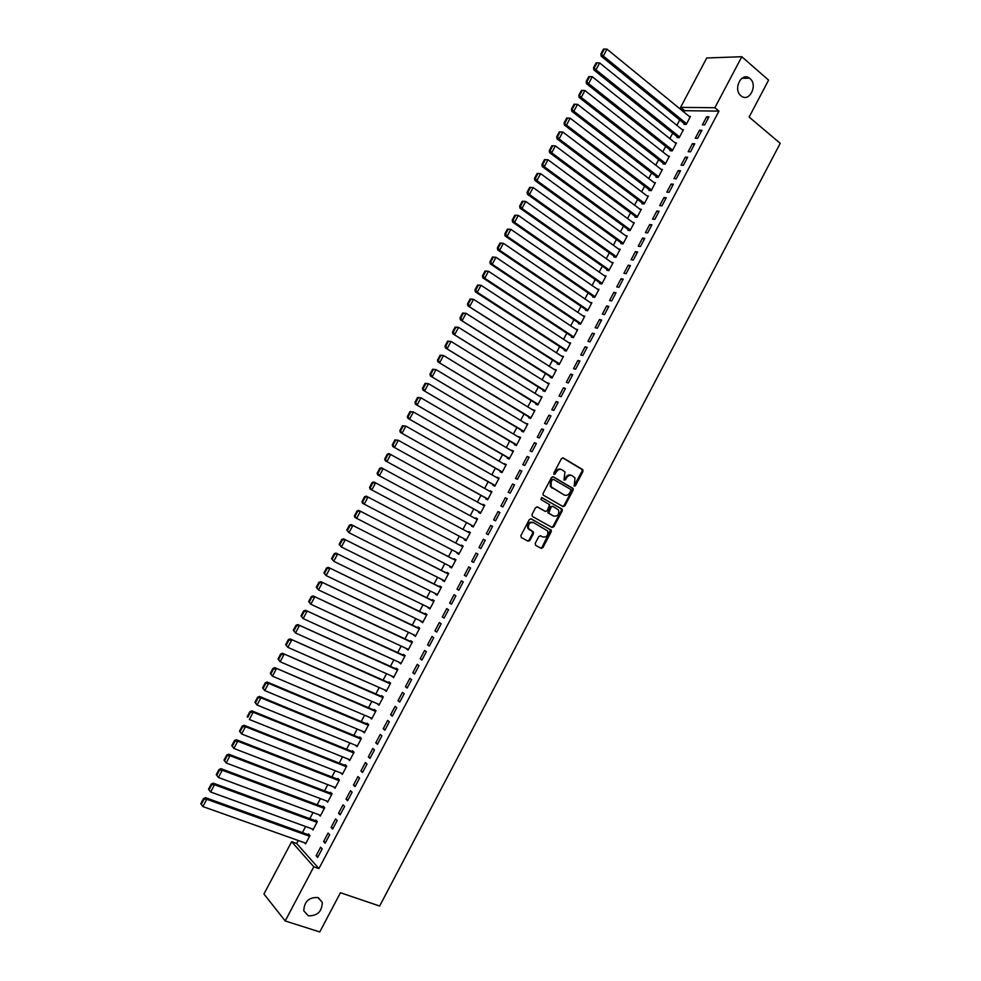 <?xml version="1.0" encoding="UTF-8"?>
<svg xmlns="http://www.w3.org/2000/svg" width="981" height="981" viewBox="0 0 981 981"><rect width="100%" height="100%" fill="white"/><g stroke="black" fill="none" stroke-linecap="round" stroke-linejoin="round"><path stroke-width="1.47" d="M574.241 486.171L575.491 485.669L582.947 471.481L582.591 469.519L563.217 457.992L561.414 458.691L553.86 473.026L554.13 474.412L556.362 472.057C557.956 469.568 559.869 468.82 562.125 469.801L564.982 471.984L563.965 480.052L565.632 477.637L566.454 477.98C568.036 475.503 569.949 474.743 572.168 475.711L574.976 477.857L574.241 486.171M573.971 485.902L582.113 471.15L582.125 469.543L562.677 457.845M553.86 474.166L555.553 471.726L556.362 472.057M563.965 480.052L565.485 479.819L566.454 477.98M317.905 897.529C308.905 897.149 304.208 901.588 303.791 910.834L308.267 915.776C317.329 916.058 322.013 911.582 322.295 902.348L317.905 897.529M749.999 78.578L749.509 78.186C741.415 71.674 732.746 89.43 740.925 95.758L741.256 96.015C749.312 102.723 758.178 85.053 749.999 78.578M535.209 543.364L535.601 545.301L541.132 548.305L542.922 547.557L551.248 531.739L551.285 530.218L531.138 518.826L529.323 519.574L520.886 535.565L521.291 537.527L528.06 541.205L529.875 540.445L533.468 533.639L533.075 531.677L528.551 528.636C527.864 524.197 529.532 522.199 533.541 522.615L547.668 530.954C548.391 535.356 546.748 537.38 542.751 536.999L540.592 535.81L538.79 536.558L535.209 543.364M298.224 840.496L296.654 843.476L318.923 868.577L718.95 111.123L714.867 107.726L680.581 107.37L706.737 57.989L741.82 56.714L714.867 107.726M318.923 868.577L313.81 866.799L285.201 920.938L263.938 894.022L291.651 841.698L313.81 866.799M741.82 56.714L768.589 80.135L749.128 117.07L780.226 143.336L379.647 906.039L340.432 892.735L319.769 931.95L285.201 920.938M563.069 506.613L564.848 505.889L573.149 490.108L573.162 488.526L553.296 476.803L551.494 477.514L543.094 493.455L543.057 495.013L563.069 506.613M562.211 510.905L553.897 526.711L552.107 527.447L532.389 516.46L531.996 514.485L535.601 507.655L537.416 506.919L545.436 511.444L547.239 510.709L549.642 504.651L540.899 499.501L541.904 497.612L562.236 509.36L562.211 510.905L561.39 510.549L553.088 526.331L553.897 526.711M541.819 547.582L541.389 548.404M323.607 841.539L325.165 843.219L329.665 834.721L328.095 833.053L323.607 841.539L325.667 842.287M311.762 828.749L312.927 830L317.341 821.649L315.833 820.042L315.465 820.741M338.555 813.274L340.137 814.88L344.625 806.394L343.031 804.8L338.555 813.274L340.591 814.034M326.342 800.852L327.642 802.176L332.056 793.837L330.511 792.292L330.143 792.991M353.467 785.058L355.085 786.603L359.561 778.129L357.93 776.596L353.467 785.058L355.49 785.842M340.848 772.979L342.332 774.401L346.734 766.087L345.165 764.616L344.797 765.303M368.341 756.903L369.996 758.387L374.46 749.925L372.805 748.466L368.341 756.903L370.352 757.712M355.429 745.217L356.998 746.688L361.388 738.386L359.794 736.976L359.426 737.663M383.203 728.797L384.883 730.22L389.334 721.783L387.642 720.385L383.203 728.797L385.19 729.631M370.082 717.54L371.627 719.036L376.017 710.747L374.386 709.398L374.019 710.085M398.016 700.753L399.733 702.114L404.184 693.69L402.455 692.353L398.016 700.753L399.99 701.623M384.699 689.913L386.232 691.433L390.61 683.168L388.942 681.881L388.586 682.568M412.805 672.77L414.546 674.057L418.997 665.658L417.244 664.382L412.805 672.77L414.767 673.653M399.279 662.347L400.812 663.892L405.178 655.639L403.485 654.413L403.117 655.1M427.569 644.848L429.347 646.074L433.774 637.687L431.983 636.473L427.569 644.848L429.506 645.756M413.847 634.83L415.355 636.399L419.709 628.171L417.992 627.006L417.624 627.693M442.296 616.975L444.099 618.14L448.525 609.765L446.711 608.625L442.296 616.975L444.221 617.907M428.366 607.374L429.862 608.968L434.215 600.752L432.462 599.649L432.106 600.335M456.999 589.152L458.838 590.255L463.253 581.905L461.401 580.826L456.999 589.152L458.912 590.121M442.872 579.979L444.356 581.586L448.697 573.382L446.907 572.34L446.551 573.027M471.665 561.402L473.529 562.432L477.943 554.106L476.055 553.088L471.665 561.402L473.565 562.383M457.342 552.634L457.011 553.272L458.814 554.265L463.142 546.086L461.328 545.093L460.972 545.779M492.597 526.356L490.696 525.399L486.306 533.701L488.207 534.67L492.597 526.356M471.763 525.375L471.407 526.061L473.234 526.993L477.563 518.826L475.724 517.907L475.393 518.532M507.226 498.667L505.289 497.772L500.911 506.049L502.848 506.969L507.226 498.667M486.135 498.225L485.779 498.9L487.643 499.783L491.947 491.628L489.789 491.309M521.831 471.027L519.869 470.193L515.491 478.458L517.453 479.317L521.831 471.027M500.469 471.125L500.114 471.8L502.002 472.621L506.319 464.479L504.173 464.136M536.411 443.449L534.4 442.676L530.047 450.929L532.033 451.714L536.411 443.449M514.78 444.074L514.424 444.761L516.349 445.509L520.641 437.391L518.52 437.023M550.954 415.932L548.919 415.221L544.565 423.449L546.589 424.172L550.954 415.932M529.066 417.084L528.71 417.759L530.66 418.458L534.952 410.352L532.842 409.96M565.461 388.464L563.401 387.814L559.06 396.03L561.107 396.692L565.461 388.464M543.327 390.144L542.971 390.818L544.946 391.468L549.225 383.375L547.128 382.958M579.943 361.045L577.858 360.468L573.517 368.66L575.602 369.261L579.943 361.045M557.551 363.264L557.196 363.939L559.207 364.515L563.474 356.446L561.39 356.005M594.4 333.687L592.279 333.172L587.95 341.351L590.072 341.891L594.4 333.687M571.751 336.434L571.396 337.108L573.431 337.623L577.699 329.567L575.626 329.101M608.821 306.391L606.675 305.925L602.359 314.092L604.504 314.57L608.821 306.391M585.915 309.653L585.559 310.327L587.631 310.793L591.886 302.749L589.937 302.332M623.217 279.144L621.047 278.739L616.73 286.893L618.913 287.31L623.217 279.144M600.065 282.933L599.71 283.595L601.807 284L606.05 275.98L604.271 275.649M637.589 251.958L635.381 251.614L631.077 259.744L633.285 260.1L637.589 251.958M614.18 256.262L613.824 256.924L615.945 257.267L620.188 249.26L618.557 249.015M651.924 224.821L649.692 224.539L645.4 232.656L647.632 232.951L651.924 224.821M628.257 229.64L627.914 230.302L630.06 230.596L634.29 222.601L632.782 222.405M666.234 197.733L663.965 197.512L659.686 205.618L661.954 205.851L666.234 197.733M642.322 203.067L641.966 203.741L644.149 203.962L648.367 195.992L646.957 195.857M680.52 170.706L678.227 170.547L673.947 178.628L676.24 178.812L680.52 170.706M656.35 176.555L656.007 177.218L658.214 177.389L662.42 169.431L661.096 169.333M694.769 143.741L692.451 143.631L688.184 151.699L690.501 151.822L694.769 143.741M670.354 150.093L670.011 150.755L672.243 150.878L676.449 142.932L675.198 142.87M708.993 116.813L706.639 116.776L702.384 124.832L704.726 124.894L708.993 116.813M684.333 123.68L683.978 124.342L686.246 124.403L690.44 116.469L689.263 116.445M718.95 111.123L684.615 110.681L683.88 112.055M679.71 119.927L676.865 125.31M672.708 133.158L669.839 138.591M665.694 146.402L662.8 151.883M658.68 159.658L655.749 165.176M651.654 172.926L648.711 178.493M644.627 186.206L641.648 191.822M637.589 199.511L634.584 205.164M630.538 212.816L627.521 218.518M623.487 226.133L620.433 231.884M616.424 239.474L613.358 245.262M609.36 252.816L606.258 258.665M602.285 266.182L599.17 272.068M595.209 279.548L592.058 285.496M588.122 292.939L584.946 298.923M581.022 306.342L577.834 312.375M573.922 319.757L570.697 325.839M566.81 333.184L563.572 339.303M559.697 346.624L556.423 352.792M552.573 360.076L549.274 366.293M545.448 373.54L542.125 379.819M538.311 387.029L534.964 393.344M531.162 400.518L527.79 406.882M524.013 414.031L520.617 420.444M516.852 427.544L513.431 434.007M509.691 441.082L506.245 447.594M502.517 454.632L499.047 461.193M495.331 468.195L491.837 474.792M488.146 481.769L484.626 488.415M480.948 495.356L477.404 502.064M473.749 508.955L470.181 515.712M466.539 522.579L462.946 529.372M459.329 536.215L455.711 543.02M452.082 549.9L448.489 556.681M444.822 563.597L441.254 570.341M437.563 577.306L434.019 584.014M430.303 591.04L426.76 597.711M423.019 604.774L419.512 611.408M415.748 618.533L412.241 625.13M408.452 632.291L404.981 638.864M401.155 646.074L397.697 652.61M393.847 659.87L390.413 666.369M386.539 673.689L383.117 680.14M379.218 687.509L375.821 693.935M371.897 701.341L368.513 707.73M364.564 715.198L361.204 721.55M357.219 729.067L353.883 735.382M349.874 742.948L346.551 749.226M342.516 756.842L339.218 763.083M335.159 770.747L331.872 776.952M327.789 784.665L324.515 790.833M320.407 798.608L317.157 804.739M313.025 812.55L309.788 818.657M305.631 826.517L302.418 832.575M677.344 136.886L677 137.548L679.244 137.634L683.45 129.688L682.236 129.651M701.893 130.265L699.551 130.203L695.284 138.26L697.614 138.346L701.893 130.265M663.352 163.324L663.009 163.986L665.228 164.121L669.434 156.175L668.159 156.102M687.644 157.218L685.339 157.083L681.072 165.164L683.377 165.311L687.644 157.218M649.336 189.811L648.993 190.473L651.188 190.67L655.406 182.699L654.033 182.589M673.383 184.22L671.102 184.023L666.822 192.117L669.091 192.325L673.383 184.22M635.296 216.347L634.94 217.009L637.11 217.279L641.341 209.284L639.882 209.125M659.085 211.271L656.829 211.013L652.549 219.131L654.793 219.401L659.085 211.271M621.218 242.945L620.875 243.607L623.009 243.926L627.239 235.931L625.67 235.71M644.762 238.383L642.543 238.064L638.251 246.194L640.458 246.525L644.762 238.383M607.116 269.591L606.773 270.253L608.882 270.633L613.125 262.614L611.421 262.332M630.415 265.544L628.22 265.177L623.916 273.307L626.099 273.699L630.415 265.544M592.99 296.287L592.634 296.961L594.719 297.39L598.974 289.358L597.11 288.99M616.031 292.755L613.861 292.326L609.557 300.493L611.703 300.934L616.031 292.755M578.839 323.043L578.483 323.705L580.531 324.196L584.799 316.152L582.739 315.674M601.623 320.039L599.477 319.536L595.16 327.715L597.294 328.23L601.623 320.039M564.651 349.849L564.296 350.511L566.319 351.063L570.586 343.007L568.514 342.553M587.178 347.36L585.068 346.808L580.74 354.999L582.837 355.576L587.178 347.36M550.439 376.704L550.083 377.378L552.082 377.979L556.35 369.898L554.265 369.469M572.708 374.742L570.635 374.129L566.295 382.345L568.367 382.97L572.708 374.742M536.202 403.608L535.847 404.282L537.809 404.957L542.088 396.864L539.991 396.447M558.214 402.185L556.166 401.511L551.812 409.739L553.848 410.426L558.214 402.185M521.929 430.573L521.573 431.248L523.511 431.983L527.803 423.866L525.681 423.485M543.682 429.678L541.671 428.942L537.306 437.183L539.317 437.943L543.682 429.678M507.631 457.6L507.275 458.274L509.188 459.059L513.48 450.929L511.346 450.573M529.127 457.232L527.14 456.435L522.775 464.687L524.749 465.509L529.127 457.232M493.308 484.663L492.953 485.35L494.829 486.196L499.133 478.054L496.987 477.71M514.535 484.835L512.585 483.976L508.207 492.254L510.157 493.136L514.535 484.835M478.949 511.788L478.593 512.474L480.445 513.382L484.761 505.215L482.897 504.332L482.591 504.908M499.918 512.499L497.992 511.579L493.615 519.869L495.528 520.813L499.918 512.499M468.526 531.494L470.34 532.462L468.526 531.494L468.17 532.156M464.565 538.986L464.209 539.66L466.036 540.617M470.353 532.45L466.024 540.629L464.209 539.66M483.375 539.231L485.264 540.237L483.375 539.231L478.986 547.545L480.874 548.538L478.986 547.545M485.276 540.224L480.874 548.551M450.107 566.295L449.801 566.895L451.591 567.925L455.92 559.722L454.117 558.716L453.762 559.391M464.332 575.271L466.183 576.337L470.598 567.999L468.734 566.944L464.332 575.271L466.233 576.239M435.625 593.677L437.109 595.271L441.462 587.067L439.684 585.988L439.329 586.675M449.654 603.057L451.468 604.186L455.895 595.823L454.056 594.719L449.654 603.057L451.567 604.002M421.107 621.096L422.615 622.677L426.968 614.449L425.227 613.321L424.871 613.996M434.939 630.906L436.729 632.095L441.156 623.72L439.353 622.543L434.939 630.906L436.864 631.825M406.563 648.588L408.084 650.145L412.449 641.893L410.732 640.703L410.377 641.39M420.187 658.803L421.953 660.054L426.392 651.666L424.614 650.428L420.187 658.803L422.137 659.698M391.995 676.117L393.528 677.663L397.894 669.398L396.214 668.135L395.858 668.821M405.411 686.761L407.14 688.073L411.591 679.661L409.85 678.362L405.411 686.761L407.385 687.632M377.391 703.72L378.936 705.229L383.313 696.951L381.67 695.639L381.302 696.326M390.61 714.769L392.314 716.155L396.765 707.73L395.061 706.357L390.61 714.769L392.596 715.615M362.762 731.372L364.319 732.856L368.709 724.567L367.09 723.181L366.722 723.868M375.772 742.838L377.44 744.297L381.903 735.848L380.223 734.413L375.772 742.838L377.771 743.672M354.055 752.268L251.774 710.845L253.196 712.267L249.346 719.49L350.033 759.846L348.096 759.073L349.665 760.545L354.067 752.231L352.486 750.784L352.118 751.483M360.91 770.968L362.541 772.488L367.017 764.027L365.373 762.519L360.91 770.968L362.921 771.765M333.601 786.909L334.999 788.283L339.401 779.956L337.844 778.448L337.476 779.135M346.011 799.159L347.617 800.741L352.093 792.256L350.487 790.698L346.011 799.159L348.047 799.932M319.058 814.794L320.284 816.082L324.699 807.731L323.178 806.161L322.81 806.86M331.088 827.4L332.657 829.043L337.145 820.545L335.563 818.927L331.088 827.4L333.135 828.148M304.453 842.716L305.557 843.93L309.971 835.567L308.488 833.936L308.12 834.635M316.127 855.702L317.672 857.419L322.173 848.896L320.615 847.204L316.127 855.702L318.187 856.425M527.741 528.207L529.728 529.838M296.654 843.476L291.651 841.698M684.615 110.681L680.581 107.37M706.639 116.776L708.294 118.137M699.551 130.203L701.207 131.552M692.451 143.631L694.119 144.98M685.339 157.083L687.019 158.419M678.227 170.547L679.907 171.871M671.102 184.023L672.794 185.335M663.965 197.512L665.67 198.812M656.829 211.013L658.545 212.301M649.692 224.539L651.409 225.814M642.543 238.064L644.259 239.327M635.381 251.614L637.11 252.865M628.22 265.177L629.949 266.415M621.047 278.739L622.788 279.977M613.861 292.326L615.614 293.552M606.675 305.925L608.428 307.139M599.477 319.536L601.243 320.738M575.651 329.064L577.355 330.205M592.279 333.172L594.057 334.349M568.551 342.467L570.28 343.595M585.068 346.808L586.846 347.985M561.463 355.882L563.18 356.998M577.858 360.468L579.648 361.621M554.351 369.31L556.08 370.413M570.635 374.129L572.426 375.282M547.239 382.749L548.98 383.841M563.401 387.814L565.203 388.954M540.114 396.201L541.868 397.293M556.166 401.511L557.968 402.627M532.99 409.678L534.743 410.745M548.919 415.221L550.733 416.336M525.853 423.154L527.619 424.221M541.671 428.942L543.486 430.046M518.716 436.655L520.482 437.698M534.4 442.676L536.239 443.768M511.567 450.156L513.345 451.199M527.14 456.435L528.98 457.502M504.406 463.682L506.196 464.712M519.869 470.193L521.708 471.26M497.244 477.22L499.035 478.238M512.585 483.976L514.436 485.031M490.083 490.77L491.873 491.775M505.289 497.772L507.152 498.814M482.897 504.332L484.712 505.325M532.683 531.69L533.517 532.156M497.992 511.579L499.869 512.609M475.724 517.907L477.526 518.888M490.696 525.399L492.572 526.417M457.011 553.272L458.838 554.216M449.801 566.895L451.628 567.827M442.578 580.531L444.418 581.463M435.356 594.179L437.207 595.099M428.121 607.852L429.985 608.747M420.886 621.525L422.75 622.42M413.639 635.222L415.515 636.105M406.379 648.932L408.268 649.802M399.12 662.653L401.008 663.512M391.86 676.387L393.749 677.233M384.577 690.134L386.477 690.967M377.293 703.892L379.206 704.714M370.009 717.663L371.922 718.484M362.712 731.458L364.638 732.255M355.404 745.266L357.342 746.051M571.31 475.356C569.09 474.424 567.202 475.184 565.632 477.637M561.255 469.445C559.023 468.501 557.122 469.261 555.553 471.726M562.665 506.38L564.026 505.534L572.328 489.764L572.34 488.182L552.818 476.656M570.868 490.708L570.611 489.335L553.505 479.39L552.242 479.893L551.212 481.843L551.138 486.883L564.149 494.939C566.38 495.883 568.281 495.123 569.851 492.646L570.868 490.708M553.321 479.317L551.432 479.55L552.242 479.893M564.05 494.89L550.329 486.527L550.402 481.499L551.432 479.55M551.629 527.177L553.088 526.331M537.036 506.797L544.798 511.15M541.549 497.514L561.831 508.955M553.689 516.092C557.723 516.472 559.342 514.436 558.545 509.997L552.941 506.343L551.138 507.067L548.735 513.112L553.309 515.908M552.757 506.257L550.329 506.699L551.138 507.067M552.879 515.724L547.925 512.744L550.329 506.699M561.39 510.549L561.022 508.587M542.211 536.742L540.31 535.712M533.223 522.456L532.744 522.235C528.734 521.818 527.067 523.829 527.766 528.256M527.508 540.899L529.078 540.065L532.671 533.247L532.278 531.297L528.943 529.458M540.568 547.999L542.125 547.165L550.488 529.838L530.807 518.716M686.602 123.741L603.327 56.04L606.994 49.16L690.097 117.131M601.782 53.869L604.357 49.05L603.474 49.099L600.912 53.906L603.327 56.04L601.145 56.138L685.179 124.379M606.994 49.16L604.357 49.05M600.912 53.906L601.145 56.138M679.6 136.972L595.97 69.823L599.649 62.931L683.095 130.35M594.425 67.652L597 62.821L596.129 62.858L593.566 67.677L595.97 69.823L593.799 69.884L678.227 137.585M599.649 62.931L597 62.821M593.566 67.677L593.799 69.884M672.598 150.216L588.612 83.618L592.291 76.726L676.093 143.594M587.067 81.448L589.642 76.616L588.784 76.628L586.209 81.46L588.612 83.618L586.454 83.655L671.274 150.816M592.291 76.726L589.642 76.616M586.209 81.46L586.454 83.655M665.584 163.459L581.243 97.426L584.921 90.522L669.091 156.837M579.697 95.255L582.273 90.424L581.426 90.424L578.839 95.255L581.243 97.426L579.109 97.426L664.309 164.072M584.921 90.522L582.273 90.424M578.839 95.255L579.109 97.426M658.558 176.727L573.86 111.258L577.551 104.342L662.077 170.093M572.315 109.075L574.903 104.244L574.057 104.231L571.469 109.063L573.86 111.258L571.751 111.221L657.344 177.328M577.551 104.342L574.903 104.244M571.469 109.063L571.751 111.221M651.531 190.007L566.478 125.09L570.169 118.174L655.05 183.373M564.933 122.919L567.521 118.076L566.675 118.051L564.1 122.895L566.478 125.09L564.382 125.028L650.378 190.596M570.169 118.174L567.521 118.076M564.1 122.895L564.382 125.028M559.293 131.883L556.705 136.727L557.539 136.764L560.126 131.92L559.293 131.883L562.787 132.018L648.024 196.654M644.505 203.3L559.084 138.946L557 138.848L643.401 203.889M560.126 131.92L562.787 132.018L559.084 138.946L557.539 136.764M556.705 136.727L557 138.848M551.898 145.74L549.311 150.584L550.145 150.633L552.732 145.777L551.898 145.74L555.393 145.875L640.985 209.959M637.466 216.605L551.69 152.815L549.618 152.693L636.424 217.193M552.732 145.777L555.393 145.875L551.69 152.815L550.145 150.633M549.311 150.584L549.618 152.693M544.504 159.596L541.917 164.452L542.738 164.514L545.326 159.658L544.504 159.596L547.987 159.756L633.934 223.263M630.415 229.922L544.283 166.696L542.223 166.537L629.446 230.51M545.326 159.658L547.987 159.756L544.283 166.696L542.738 164.514M541.917 164.452L542.223 166.537M537.098 173.478L534.51 178.334L535.319 178.407L537.919 173.539L537.098 173.478L540.58 173.637L626.884 236.593M623.364 243.263L536.865 180.59L534.829 180.406L622.469 243.84M537.919 173.539L540.58 173.637L536.865 180.59L535.319 178.407M534.51 178.334L534.829 180.406M529.691 187.371L527.091 192.227L527.901 192.325L530.5 187.445L529.691 187.371L533.161 187.543L619.833 249.934M616.301 256.605L529.446 194.496L527.422 194.275L615.492 257.194M530.5 187.445L533.161 187.543L529.446 194.496L527.901 192.325M527.091 192.227L527.422 194.275M522.26 201.277L519.66 206.145L520.47 206.243L523.069 201.363L522.26 201.277L525.73 201.461L612.769 263.288M609.238 269.959L522.015 208.426L520.016 208.168L608.502 270.56M523.069 201.363L525.73 201.461L522.015 208.426L520.47 206.243M519.66 206.145L520.016 208.168M514.841 215.195L512.229 220.075L513.026 220.185L515.638 215.305L514.841 215.195L518.299 215.391L605.694 276.642M602.162 283.337L514.584 222.368L512.585 222.086L601.525 283.95M515.638 215.305L518.299 215.391L514.584 222.368L513.026 220.185M512.229 220.075L512.585 222.086M507.398 229.125L504.798 234.005L505.583 234.128L508.195 229.247L507.398 229.125L510.856 229.346L598.618 290.02M595.075 296.716L507.14 236.323L505.166 236.004L594.547 297.353M508.195 229.247L510.856 229.346L507.14 236.323L505.583 234.128M504.798 234.005L505.166 236.004M499.954 243.08L497.342 247.96L498.127 248.095L500.739 243.214L499.954 243.08L503.412 243.3L591.531 303.423M587.987 310.119L499.685 250.29L497.723 249.934L587.57 310.781M500.739 243.214L503.412 243.3L499.685 250.29L498.127 248.095M497.342 247.96L497.723 249.934M492.499 257.047L489.887 261.927L490.672 262.086L493.284 257.181L492.499 257.047L495.957 257.28L584.443 316.826M580.887 323.534L492.229 264.269L490.279 263.889L580.544 324.184M493.284 257.181L495.957 257.28L492.229 264.269L490.672 262.086M489.887 261.927L490.279 263.889M485.043 271.026L482.431 275.919L483.204 276.078L485.816 271.173L485.043 271.026L488.489 271.271L577.343 330.241M573.787 336.961L484.761 278.261L482.824 277.856L573.468 337.562M485.816 271.173L488.489 271.271L484.761 278.261L483.204 276.078M482.431 275.919L482.824 277.856M477.575 285.017L474.963 289.91L475.724 290.094L478.348 285.189L477.575 285.017L481.021 285.275L570.231 343.669M566.675 350.389L477.281 292.277L475.368 291.835L566.38 350.965M478.348 285.189L481.021 285.275L477.281 292.277L475.724 290.094M474.963 289.91L475.368 291.835M470.095 299.021L467.483 303.926L468.244 304.11L470.855 299.205L470.095 299.021L473.541 299.291L563.119 357.121M559.562 363.841L467.9 305.827L559.28 364.38M470.855 299.205L473.541 299.291L469.801 306.305L468.244 304.11M467.483 303.926L467.9 305.827M462.615 313.037L459.991 317.954L460.751 318.151L463.375 313.233L462.615 313.037L466.049 313.319L555.994 370.573M552.438 377.305L460.42 319.831L552.18 377.795M463.375 313.233L466.049 313.319L462.309 320.346L460.751 318.151M459.991 317.954L460.42 319.831M455.123 327.078L452.499 331.995L453.247 332.203L455.871 327.286L455.123 327.078L458.556 327.372L548.87 384.049M545.301 390.794L452.94 333.859L545.068 391.235M455.871 327.286L458.556 327.372L454.804 334.398L453.247 332.203M452.499 331.995L452.94 333.859M447.63 341.13L445.006 346.048L445.742 346.281L448.366 341.351L447.63 341.13L451.052 341.437L541.733 397.538M538.164 404.282L445.448 347.899L537.956 404.687M448.366 341.351L451.052 341.437L447.299 348.463L445.742 346.281M445.006 346.048L445.448 347.899M440.126 355.196L437.489 360.125L438.225 360.358L440.861 355.429L440.126 355.196L443.547 355.514L534.596 411.027M531.015 417.783L437.955 361.952L530.831 418.151M440.861 355.429L443.547 355.514L439.782 362.553L438.225 360.358M437.489 360.125L437.955 361.952M432.609 369.273L429.972 374.202L430.696 374.46L433.332 369.518L432.609 369.273L436.03 369.604L527.447 424.54M523.866 431.309L430.451 376.017L523.695 431.628M433.332 369.518L436.03 369.604L432.265 376.655L430.696 374.46M429.972 374.202L430.451 376.017M425.08 383.375L422.455 388.304L423.167 388.574L425.803 383.632L425.08 383.375L428.501 383.706L520.286 438.066M516.705 444.834L422.934 390.095L516.558 445.116M425.803 383.632L428.501 383.706L424.736 390.769L423.167 388.574M422.455 388.304L422.934 390.095M417.55 397.477L414.914 402.418L415.625 402.7L418.274 397.759L417.55 397.477L420.959 397.832L513.124 451.603M509.544 458.385L415.417 404.197L509.409 458.63M418.274 397.759L420.959 397.832L417.195 404.895L415.625 402.7M414.914 402.418L415.417 404.197M410.021 411.603L407.373 416.545L408.084 416.839L410.72 411.885L410.021 411.603L413.418 411.959L505.951 465.166M502.37 471.947L407.875 418.298L502.26 472.143M410.72 411.885L413.418 411.959L409.653 419.034L408.084 416.839M407.373 416.545L407.875 418.298M402.468 425.742L399.831 430.696L400.53 431.002L403.179 426.048L402.468 425.742L405.876 426.11L498.777 478.728M495.184 485.521L400.346 432.425L495.098 485.681M403.179 426.048L405.876 426.11L402.1 433.197L400.53 431.002M399.831 430.696L400.346 432.425M394.914 439.893L392.277 444.859L392.964 445.178L395.613 440.211L394.914 439.893L398.311 440.285L491.591 492.303M487.998 499.108L392.792 446.563L487.937 499.219M395.613 440.211L398.311 440.285L394.534 447.373L392.964 445.178M392.277 444.859L392.792 446.563M387.36 454.068L384.711 459.022L385.398 459.353L388.047 454.387L387.36 454.068L389.028 453.639L484.406 505.902M480.8 512.707L385.239 460.727L480.764 512.781M388.047 454.387L390.745 454.461L386.968 461.56L385.398 459.353M384.711 459.022L385.239 460.727M379.782 468.244L377.133 473.21L377.82 473.565L380.469 468.587L379.782 468.244L381.462 467.802L477.195 519.513M473.602 526.319L377.685 474.89L473.578 526.356M380.469 468.587L383.179 468.66L379.389 475.76L377.82 473.565M377.133 473.21L377.685 474.89M372.216 482.444L369.555 487.422L370.229 487.778L372.89 482.799L372.216 482.444L373.896 481.99L469.997 533.124M466.392 539.942L370.119 489.078L369.555 487.422M372.89 482.799L375.588 482.86L371.799 489.973L370.229 487.778M462.799 546.736L366.33 496.178L462.774 546.76M459.169 553.578L362.541 503.278L361.964 501.634L362.639 502.002L365.3 497.024L364.625 496.656L361.964 501.634M365.3 497.024L368.01 497.085L364.209 504.209L362.639 502.002M364.625 496.656L366.33 496.178M455.601 560.347L358.752 510.378L455.564 560.409M451.947 567.239L354.95 517.49L354.374 515.871L355.036 516.251L357.697 511.273L357.035 510.893L354.374 515.871M357.697 511.273L360.407 511.334L356.606 518.459L355.036 516.251M357.035 510.893L358.752 510.378M448.391 573.959L351.161 524.602L448.329 574.069M444.712 580.911L348.991 532.72L346.771 530.12L347.421 530.513L350.082 525.522L349.432 525.129L346.771 530.12M350.082 525.522L352.804 525.583L348.991 532.72L347.421 530.513M349.432 525.129L351.161 524.602M441.18 587.594L343.558 538.839L441.094 587.742M437.477 594.584L341.376 546.993L339.156 544.381L339.806 544.786L342.467 539.795L341.817 539.391L339.156 544.381M342.467 539.795L345.189 539.857L341.376 546.993L339.806 544.786M341.817 539.391L343.558 538.839M433.958 601.243L335.956 553.088L433.847 601.439M430.23 608.281L333.748 561.291L331.541 558.655L332.179 559.084L334.852 554.081L334.202 553.664L331.541 558.655M334.852 554.081L337.562 554.142L333.748 561.291L332.179 559.084M334.202 553.664L335.956 553.088M426.723 614.903L328.341 567.361L426.6 615.136M422.97 621.991L326.121 575.589L323.914 572.953L324.539 573.395L327.213 568.379L326.575 567.95L323.914 572.953M327.213 568.379L329.935 568.44L326.121 575.589L324.539 573.395M326.575 567.95L328.341 567.361M419.488 628.576L320.726 581.635L419.341 628.858M415.711 635.713L318.482 589.912L316.274 587.263L316.9 587.705L319.573 582.702L318.948 582.248L316.274 587.263M319.573 582.702L322.295 582.751L318.482 589.912L316.9 587.705M318.948 582.248L320.726 581.635M412.253 642.261L313.098 595.933L412.081 642.58M408.452 649.459L310.83 604.259L308.635 601.586L309.248 602.052L311.933 597.024L311.308 596.571L308.635 601.586M311.933 597.024L314.656 597.086L310.83 604.259L309.248 602.052M311.308 596.571L313.098 595.933M405.006 655.97L305.459 610.243L404.81 656.326M401.168 663.205L303.166 618.606L300.983 615.921L301.596 616.399L304.269 611.371L303.656 610.905L300.983 615.921M304.269 611.371L307.004 611.433L303.166 618.606L301.596 616.399M303.656 610.905L305.459 610.243M397.746 669.68L297.807 624.566L397.526 670.084M393.884 676.976L295.502 632.978L293.319 630.268L293.92 630.758L296.605 625.731L296.004 625.253L293.319 630.268M296.605 625.731L299.34 625.792L295.502 632.978L293.92 630.758M296.004 625.253L297.807 624.566M390.487 683.414L290.155 638.913L390.242 683.855M386.6 690.747L287.838 647.35L285.655 644.64L286.256 645.142L288.941 640.115L288.34 639.612L285.655 644.64M288.941 640.115L291.676 640.164L287.838 647.35L286.256 645.142M288.34 639.612L290.155 638.913M383.215 697.148L282.503 653.272L382.946 697.638M379.304 704.542L280.149 661.758L277.979 659.024L278.567 659.539L281.253 654.499L280.664 653.984L277.979 659.024M281.253 654.499L283.987 654.548L280.149 661.758L278.567 659.539M280.664 653.984L282.503 653.272M375.931 710.906L274.827 667.644L375.649 711.446M371.995 718.35L272.46 676.167L270.29 673.42L270.879 673.959L273.576 668.907L272.976 668.38L270.29 673.42M273.576 668.907L276.311 668.956L272.46 676.167L270.879 673.959M272.976 668.38L274.827 667.644M368.648 724.677L267.151 682.028L268.61 683.377L368.341 725.253M364.687 732.169L264.76 690.587L262.601 687.84L263.178 688.38L265.876 683.328L265.287 682.788L262.601 687.84M265.876 683.328L268.61 683.377L264.76 690.587L263.178 688.38M265.287 682.788L267.151 682.028M361.351 738.46L259.462 696.424L260.909 697.81L361.02 739.085M357.366 746.001L257.059 705.032L254.901 702.261L255.477 702.825L258.175 697.761L257.598 697.209L254.901 702.261M258.175 697.761L260.909 697.81L257.059 705.032L255.477 702.825M257.598 697.209L259.462 696.424M250.462 712.218L249.885 711.654L247.187 716.706L247.752 717.283L250.462 712.218L253.196 712.267L353.7 752.93M249.885 711.654L251.774 710.845M346.71 766.063L244.073 725.278L245.483 726.725L346.367 766.774M342.7 773.715L241.62 733.972L239.474 731.164L240.038 731.752L242.736 726.688L242.172 726.099L239.474 731.164M242.736 726.688L245.483 726.725L241.62 733.972L240.038 731.752M242.172 726.099L244.073 725.278M339.291 779.846L236.36 739.723L237.758 741.207L339.034 780.643M335.367 787.584L233.895 748.454L231.749 745.646L232.301 746.247L235.011 741.17L234.459 740.569L231.749 745.646M235.011 741.17L237.758 741.207L233.895 748.454L232.301 746.247M234.459 740.569L236.36 739.723M331.86 793.654L228.647 754.181L230.02 755.701L331.688 794.536M328.01 801.477L226.157 762.96L224.011 760.128L224.563 760.741L227.273 755.664L226.721 755.063L224.011 760.128M227.273 755.664L230.02 755.701L226.157 762.96L224.563 760.741M226.721 755.063L228.647 754.181M324.453 807.473L220.921 768.663L222.282 770.22L324.331 808.43M320.652 815.383L218.407 777.479L216.274 774.634L216.813 775.26L219.523 770.183L218.984 769.558L216.274 774.634M219.523 770.183L222.282 770.22L218.407 777.479L216.813 775.26M218.984 769.558L220.921 768.663M317.035 821.305L213.184 783.157L214.532 784.751L316.973 822.336M313.295 829.301L210.645 792.01L208.524 789.153L209.063 789.803L211.773 784.714L211.234 784.077L208.524 789.153M211.773 784.714L214.532 784.751L210.645 792.01L209.063 789.803M211.234 784.077L213.184 783.157M309.616 835.174L205.446 797.663L206.77 799.282L309.604 836.266M305.925 843.231L202.883 806.566L200.774 803.697L201.289 804.346L204.011 799.257L203.484 798.608L200.774 803.697M204.011 799.257L206.77 799.282L202.883 806.566L201.289 804.346M203.484 798.608L205.446 797.663M574.658 485.325L575.491 485.669M554.572 473.578L555.393 473.921M564.664 479.488L565.485 479.819M581.758 469.188L582.591 469.519M582.113 471.15L582.947 471.481M571.96 487.802L572.781 488.146M572.328 489.764L573.149 490.108M564.026 505.534L564.848 505.889M550.402 481.499L551.212 481.843M551.616 487.839L552.438 488.182M563.339 494.596L564.149 494.939M544.627 511.076L545.436 511.444M547.962 511.211L548.771 511.567M548.342 513.161L549.152 513.529M541.953 536.619L542.751 536.999M532.278 531.297L533.075 531.677M532.671 533.247L533.468 533.639M529.078 540.065L529.875 540.445M550.071 529.409L550.868 529.789M550.439 531.346L551.248 531.739M542.125 547.165L542.922 547.557M741.869 78.321L749.509 78.186M318.298 897.676L322.295 902.348M582.125 469.543L582.947 469.874M572.34 488.182L573.162 488.526M550.329 486.527L551.138 486.883M547.925 512.744L548.735 513.112M561.414 508.992L562.236 509.36M532.708 531.739L533.505 532.131M550.488 529.838L551.285 530.218"/></g></svg>
